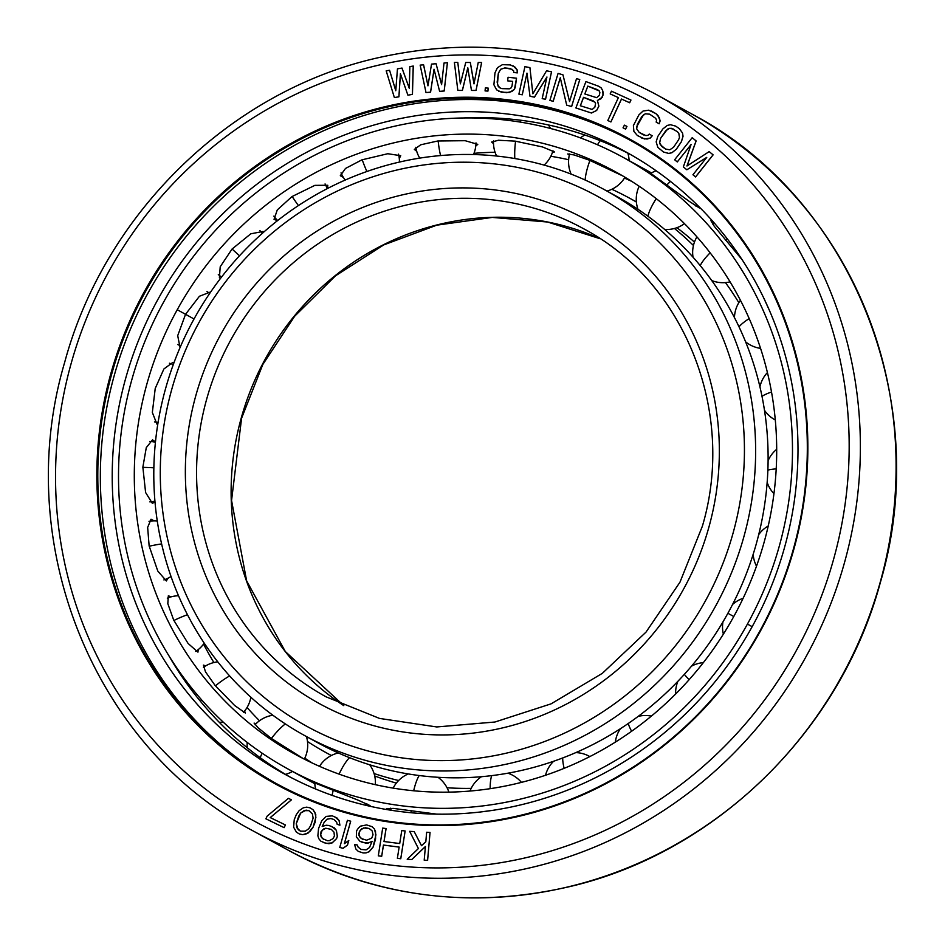 <?xml version="1.0" encoding="UTF-8"?>
<svg xmlns="http://www.w3.org/2000/svg" width="945" height="945" viewBox="0 0 945 945"><rect width="100%" height="100%" fill="white"/><g stroke="black" fill="none" stroke-linecap="round" stroke-linejoin="round"><path stroke-width="1.42" d="M522.266 94.795L526.967 73.143L529.991 96.272L534.421 97.134L546.931 76.994L542.182 98.623L545.513 99.26L551.537 71.785L546.541 70.816L532.85 93.779L529.909 67.615L524.912 66.658L518.899 94.134L522.266 94.795L526.979 73.273M421.505 845.692L414.193 831.588L421.494 845.704L425.817 841.759L426.644 832.25L430.046 832.439L427.601 860.352L430.046 832.439M411.784 859.537L407.212 859.265L411.784 859.537L425.392 846.578M424.199 860.174L427.636 860.375L424.199 860.174L425.404 846.507L411.748 859.513M384.036 841.522L386.103 828.552L382.69 828.103L378.295 855.839L381.662 856.276L383.434 845.054L399.144 847.074L397.372 858.296L400.739 858.721L405.133 830.986L401.767 830.549L399.711 843.531L384.001 841.522L386.056 828.529M378.295 855.839L381.697 856.3L383.481 845.078L399.144 847.098M397.372 858.296L400.774 858.745L405.133 830.986M359.95 841.286L365.337 842.999L368.243 842.987L372.094 841.333L369.507 847.523L366.069 849.874L360.955 849.437L358.049 847.003L357.34 845.019L354.576 844.452L355.852 849L358.249 851.339L363.093 852.945L365.987 852.922L369.164 851.74L373.133 847.063L375.578 839.006L375.531 831.659L374.374 828.966L372.011 826.651L366.625 824.926L360.553 826.131L358.356 828.127L356.572 830.809L356.336 836.868L359.95 841.286L362.62 842.456L368.278 843.011L372.094 841.381M360.966 849.437L358.084 847.027L357.34 845.019M358.214 851.315L363.057 852.922L365.951 852.898L369.117 851.717L373.098 847.039L375.933 834.789L374.421 828.989L372.011 826.651M409.291 88.239L402.003 68.064L397.455 68.843L395.766 90.744L389.564 70.249L386.186 70.851L394.384 97.583L398.92 96.803L400.444 73.816M394.384 97.583L398.885 96.78L400.408 73.71L407.897 95.173L412.445 94.394L413.26 66.044L409.846 66.634L409.291 88.322L401.956 68.04M395.778 90.649L389.564 70.249M427.979 85.747L423.608 64.827L420.159 65.11L426.006 92.563L430.542 92.161L434.038 69.245L439.626 91.37L444.174 90.968L447.422 62.713L444.008 63.02L441.598 84.648L436.058 63.717L431.522 64.106L427.967 85.841L423.561 64.803M426.006 92.563L430.577 92.185L434.062 69.351M439.626 91.37L444.209 90.992L447.422 62.713M441.61 84.554L436.058 63.717M474.012 83.786L470.327 62.476L465.743 62.453L460.357 83.845L457.793 62.429L454.38 62.417L457.829 90.389L462.365 90.401L467.799 67.804L471.46 90.425L476.008 90.436L481.643 62.488L478.241 62.476L473.988 83.881L470.291 62.453M460.38 83.751L457.793 62.429M457.829 90.389L462.412 90.425L467.822 67.922M471.46 90.425L476.044 90.448L481.643 62.488M485.068 90.921L487.939 91.098L488.175 88.109L485.34 87.944L485.068 90.921L487.892 91.086L488.175 88.109M499.775 87.802L498.239 86.444L497.129 82.12L498.358 73.237L500.626 69.28L504.807 67.934L509.875 68.477L513.572 70.662L513.879 72.505L517.258 72.859L517.104 69.847L515.179 67.237L510.359 64.921L502.397 64.673L497.413 67.733L494.979 72.883L493.904 84.778L496.633 89.869L501.488 92.208L509.449 92.456L514.446 89.397L516.525 78.187L508.079 77.289L507.595 80.833L512.651 81.376L512.001 86.113L511.186 87.826L509.343 88.83L501.937 88.641L499.775 87.802L497.401 84.566L498.393 73.261L500.661 69.304L504.843 67.945L512.06 69.316M507.595 80.833L512.651 81.4M513.926 72.529L517.305 72.883L517.151 69.871L513.1 65.819M529.991 96.272L534.468 97.146L546.895 77.124M542.182 98.623L545.548 99.284L551.537 71.785M532.874 93.72L529.909 67.615M575.883 107.954L591.464 113.022L596.661 110.459L598.894 106.159L597.429 100.513L602.319 97.193L603.288 93.071L602.556 90.248L601.079 87.79L598.61 86.231L585.924 81.589L575.883 107.954L591.416 113.01L596.614 110.435L598.858 106.147L597.394 100.489L601.103 98.658L603.134 94.925L602.508 90.224L601.044 87.767L598.61 86.231M549.895 100.406L553.144 101.316L560.279 77.785L566.705 105.155L571.63 106.549L579.757 79.557L576.509 78.636L569.552 101.587L562.948 74.809L558.07 73.426L549.895 100.406L553.191 101.339L560.29 77.88M566.705 105.155L571.595 106.525L579.757 79.557M569.575 101.528L562.948 74.809M607.812 120.535L610.919 121.952L621.503 99.048L629.689 102.769L630.953 100.04L611.45 91.181L610.186 93.909L618.384 97.63L607.812 120.535L610.883 121.929L621.456 99.024L629.653 102.745L630.917 100.016M610.186 93.909L618.384 97.63M623.074 127.835L625.578 129.111L626.96 126.441L624.409 125.142L623.038 127.811L625.543 129.099L626.913 126.429M643.58 134.946L639.198 132.418L636.682 128.886L637.32 124.397L641.809 116.578L645.364 113.778L649.676 114.18L655.712 118.361L656.574 120.251L656.161 122.094L659.114 123.795L660.13 120.913L658.027 115.538L655.854 113.589L648.731 110.175L643.037 111.049L638.891 114.9L633.386 125.59L633.906 131.45L637.391 135.537L644.549 138.974L650.243 138.1L652.227 135.785L649.274 134.072L647.88 135.348L645.825 135.548L639.233 132.442L636.717 128.91L636.646 126.784L643.533 114.806L645.4 113.802L649.711 114.203M659.078 123.783L660.094 120.889L659.338 117.688L655.889 113.613L651.471 111.061M679.372 128.662L675.663 126.11L670.442 124.716L667.241 125.437L662.823 128.969L657.791 136.434L656.161 141.88L657.862 147.408L663.555 152.05L668.776 153.444L671.966 152.724L676.384 149.192L681.416 141.726L683.046 136.293L682.538 133.021L679.372 128.662L675.616 126.098M663.555 152.05L668.729 153.421L671.93 152.7L676.348 149.18L681.38 141.703L683.011 136.269L682.503 132.997L679.325 128.638M677.293 161.949L691.067 144.538L683.353 166.922L686.838 169.781L706.742 157.39L692.933 174.778L695.591 176.939L713.121 154.862L709.163 151.625L686.956 166.001L696.099 140.911L692.177 137.698L674.635 159.776L677.258 161.926L691.019 144.668M687.027 165.966L696.146 140.935L692.177 137.698M686.838 169.781L706.671 157.484M339.763 847.441L343.082 848.315L347.488 845.125L348.799 840.518L344.346 843.672L350.701 821.181L347.417 820.331L339.763 847.441L343.035 848.291L347.453 845.102L348.752 840.495M344.393 843.637L350.701 821.181M322.245 826.462L324.253 822.103L327.005 819.197L330.809 818.512L334.022 819.539L336.68 822.268L337.176 824.312L339.905 825.186L339.09 820.52L336.975 817.968L332.297 815.842L326.167 816.409L321.761 820.685L318.559 828.47L317.874 835.805L318.725 838.593L320.839 841.156L326.013 843.424L332.191 842.881L336.585 838.605L337.353 836.337L336.385 830.36L334.27 827.808L329.049 825.505L326.179 825.233L322.198 826.485L324.289 822.126L327.053 819.22L330.844 818.535L334.046 819.551M323.332 842.574L328.931 843.731L332.144 842.857L336.55 838.581L337.318 836.313L336.349 830.336L331.742 826.367M299.317 833.951L302.731 834.671L308.235 832.982L313.067 827.147L315.157 822.174L315.807 814.673L312.996 809.676L310.043 807.845L306.676 807.148L303.38 807.774L299.175 810.621L296.305 814.649L294.249 819.646L293.6 827.147L296.411 832.155L299.317 833.951L302.683 834.648L305.991 834.022L310.232 831.198L313.102 827.17L315.902 817.295L314.886 812.357L312.949 809.652L310.043 807.845M265.864 818.795L284.114 827.655L285.437 824.961L270.223 817.579L291.45 799.824L288.414 798.348L267.175 816.102L265.864 818.795L284.079 827.631L285.402 824.938M270.258 817.59L291.45 799.824M110.825 373.677A367.877 351.682 118.8 0 1 551.041 107.954A367.877 351.682 118.8 0 1 793.883 549.163A367.877 351.682 118.8 0 1 353.666 814.885A367.877 351.682 118.8 0 1 110.825 373.677M584.825 93.968L587.814 86.113L599.224 90.933L599.862 92.445L599.319 95.445L596.661 97.666L584.825 93.968L587.849 86.137L597.878 89.81M580.372 105.757L583.573 97.359L594.948 102.154L595.586 103.666L594.83 107.222L592.172 109.443L580.336 105.745L583.537 97.335L593.578 101.009M665.587 149.062L661.89 146.534L659.657 142.813L660.614 138.372L665.646 130.894L669.391 128.366L671.446 128.331L677.317 131.627L678.829 133.399L679.479 137.486L678.593 139.789L673.561 147.266L669.816 149.794L665.563 149.062L660.331 144.739L659.61 142.789L660.567 138.348L667.418 129.205L669.355 128.343L673.608 129.087M362.703 839.396L359.785 836.975L358.793 833.714L360.163 830.324L363.601 827.974L369.259 828.529L372.176 830.962L373.027 834.801L371.668 838.191L366.565 840.199L361.214 838.498L358.982 835.593L359.242 831.99L361.711 828.824L365.431 827.761L369.294 828.552M323.769 839.562L321.135 836.857L320.638 834.801L322.162 830.253L325.801 828.269L331.341 829.391M300.463 831.175L296.966 827.844L296.246 823.674L298.691 816.244L300.581 813.125L306.062 810.137L308.909 810.621L312.405 813.964L313.126 818.122L310.681 825.552L308.791 828.682L305.329 831.175L300.463 831.175L298.112 829.604L296.281 823.697L300.616 813.149L304.077 810.645L308.932 810.645M493.94 118.928A366.306 350.182 118.8 0 1 505.008 118.846M190.914 688.716A366.306 350.182 118.8 0 1 185.692 680.329M168.6 655.263A354.824 339.208 -61.2 0 0 289.772 776.873M463.617 117.96A354.824 339.208 118.8 0 1 631.26 154.933M125.697 378.295A354.824 339.208 118.8 0 1 625.874 151.909A354.824 339.208 118.8 0 1 784.515 547.557A354.824 339.208 118.8 0 1 284.339 773.955A354.824 339.208 118.8 0 1 125.697 378.295M277.145 784.019A367.109 350.961 -61.2 0 1 114.286 375.366A367.109 350.961 118.8 0 1 630.516 140.439M111.734 373.96A367.109 350.961 118.8 0 1 629.24 139.73A367.109 350.961 118.8 0 1 793.375 549.092A367.109 350.961 118.8 0 1 275.869 783.322A367.109 350.961 118.8 0 1 111.734 373.96M407.212 859.265L418.399 848.527L409.657 831.352L414.193 831.588M337.211 824.335L339.857 825.162L339.054 820.496L334.447 816.515M321.016 831.765L323.769 828.871L325.765 828.245L331.317 829.379L333.975 832.108L334.435 836.03L332.947 838.699L329.309 840.696L327.502 840.755L322.328 838.487L320.591 834.789L321.052 831.789M407.897 95.173L412.41 94.37L413.225 66.032M498.712 91.299L506.508 92.728L511.824 91.5L514.399 89.373L515.297 87.058L516.525 78.187M518.935 94.157L522.219 94.783M641.773 138.076L647.065 139.045L650.207 138.088L652.192 135.761L649.274 134.072M695.544 176.928L713.085 154.838L709.163 151.625M743.809 536.984A311.401 297.699 118.8 0 1 304.845 735.671A311.401 297.699 118.8 0 1 165.623 388.442A311.401 297.699 118.8 0 1 604.587 189.756A311.401 297.699 118.8 0 1 743.809 536.984M732.954 533.512A302.235 288.934 118.8 0 1 371.279 751.818A302.235 288.934 118.8 0 1 171.766 389.328A302.235 288.934 118.8 0 1 533.441 171.021A302.235 288.934 118.8 0 1 732.954 533.512M676.892 227.698A316.043 302.14 118.8 0 1 694.457 242.121M396.333 783.121A316.043 302.14 118.8 0 1 374.704 775.963M307.491 741.518A316.043 302.14 -61.2 0 0 325.93 752.563A316.043 302.14 -61.2 0 0 331.4 755.48M374.066 773.542A316.043 302.14 -61.2 0 0 398.625 780.511M447.056 787.764A316.043 302.14 -61.2 0 0 471.189 788.366M611.84 189.272A316.043 302.14 118.8 0 1 630.161 198.497A316.043 302.14 118.8 0 1 636.387 202.017M674.458 228.466A316.043 302.14 118.8 0 1 693.453 245.499M725.465 282.602A316.043 302.14 118.8 0 1 738.836 302.672M604.587 189.756L617.061 196.607A311.401 297.699 118.8 0 1 756.284 543.836A311.401 297.699 -61.2 0 1 317.319 742.522L304.845 735.671M479.977 812.05L494.578 810.078M146.924 383.871A332.38 317.756 -61.2 0 0 295.525 754.5A332.38 317.756 -61.2 0 0 764.068 542.418A332.38 317.756 118.8 0 0 615.467 171.789A332.38 317.756 118.8 0 0 146.924 383.871M157.791 424.163L156.905 424.104L152.346 412.445L155.228 388.43L163.887 368.987L172.746 362.467L173.845 363.045M203.541 644.1A332.38 317.756 -61.2 0 0 213.901 662.551M247.047 707.51A332.38 317.756 -61.2 0 0 259.497 720.751M304.798 758.138A332.38 317.756 -61.2 0 0 312.299 763.04M303.25 758.599L271.014 738.199L258.304 727.969L254.099 723.09L255.965 723.787M304.396 758.977L305.637 759.804M244.59 711.03L245.334 713.002L234.667 705.513L215.129 685.491L205.49 671.836L203.411 665.126L205.738 665.835M198.285 649.581L197.942 652.144L188.102 643.462L173.703 620.133L167.82 603.678L168.34 595.799L171.151 596.827M167.974 578.222L166.379 580.951L157.791 571.052L149.133 545.915L147.656 527.44L151.035 519.195L154.177 520.837M154.968 501.559L152.428 503.472L145.601 492.499L142.86 467.161L146.286 447.623L152.535 439.838L155.464 441.953M473.977 153.338A332.38 317.756 118.8 0 1 495.062 152.251M550.817 156.268A332.38 317.756 118.8 0 1 568.642 159.729M624.468 178.073A332.38 317.756 118.8 0 1 631.673 181.357M220.528 278.373L219.417 277.736L220.209 266.785L232.009 249.09L250.791 233.817L263.088 231.442L263.62 232.175M277.452 220.669L274.038 219.346L277.287 209.92L291.958 196.595L314.862 185.362L327.797 185.267L327.49 188.492M343.389 177.471L340.318 175.699L345.492 168.458L361.9 159.847L387.781 153.728L400.739 155.701L399.286 158.488M416.698 151.247L414.335 149.428L420.702 144.798L437.748 140.994L465.176 140.699L477.768 144.361L475.784 146.014M493.503 143.64L491.66 142.057L498.428 140.25L515.119 141.124L542.489 146.947L554.526 151.944L552.471 152.346M569.315 155.181L567.721 153.976L574.087 154.945L589.515 160.237L622.684 175.888M625.72 177.684L624.928 177.329M180.046 347.547L177.707 335.664L185.539 314.307L199.43 296.257L210.735 291.887M131.757 379.973A348.717 333.372 118.8 0 1 623.334 157.472A348.717 333.372 118.8 0 1 779.235 546.316A348.717 333.372 -61.2 0 1 287.67 768.817A348.717 333.372 -61.2 0 1 131.757 379.973M696.418 204.285L699.394 207.971L688.61 200.931L647.573 171.033L651.294 173.053M742.108 259.698L714.243 226.257L710.912 220.646L712.731 221.284M769.384 310.338L763.761 298.053M388.619 809.865L386.918 808.577L393.439 808.412L436.838 814.153M314.85 783.559L311.153 781.503L358.332 800.261L370.05 805.589L365.372 805.022M71.147 363.482A410.614 392.541 118.8 0 1 562.511 66.894A410.614 392.541 118.8 0 1 833.573 559.357A410.614 392.541 118.8 0 1 342.208 855.946A410.614 392.541 118.8 0 1 71.147 363.482M252.681 830.679C93.106 746.739 11.186 542.335 64.685 362.313C104.446 214.35 229.08 92.279 375.13 58.425C474.532 35.508 568.406 47.616 656.751 94.76A419.781 401.306 118.8 0 1 844.428 562.842A419.781 401.306 118.8 0 1 252.681 830.679L288.402 850.287A419.781 401.306 118.8 0 0 880.149 582.451A419.781 401.306 118.8 0 0 692.472 114.369C851.906 198.226 933.814 402.523 880.315 582.592C840.542 730.615 715.837 852.733 569.811 886.587C470.456 909.48 376.665 897.384 288.402 850.287M195.851 395.518A276.294 264.127 118.8 0 1 526.471 195.958A276.294 264.127 118.8 0 1 708.856 527.322A276.294 264.127 118.8 0 1 378.236 726.882A276.294 264.127 118.8 0 1 195.851 395.518M206.719 399.003A267.128 255.374 118.8 0 1 583.278 228.56C684.357 281.704 736.45 411.441 702.395 526.152L679.975 582.179L646.026 632.099L602.319 673.36L551.077 703.848L494.944 722.015L436.767 726.953L379.536 718.424L326.143 696.867A267.128 255.374 118.8 0 1 206.719 399.003M343.791 705.643A267.128 255.374 118.8 0 1 241.258 417.973A267.128 255.374 118.8 0 1 600.158 238.731M194.02 318.985L177.235 309.724M239.51 255.752A30.287 2.138 -137.9 0 1 232.092 249.007M298.407 205.549A30.287 4.146 -124.5 0 1 292.147 196.465M366.884 171.482A30.287 5.906 -110.9 0 1 362.207 159.729M440.559 155.547A30.287 7.324 -97 0 1 438.161 140.947M514.812 158.524A30.287 8.316 -82.8 0 1 515.58 141.183M520.069 122.059A30.287 8.316 -82.8 0 1 520.801 120.251M585.109 180.011A30.287 8.824 -68.4 0 1 589.963 160.414M597.476 144.762A30.287 8.824 -68.4 0 1 600.205 140.675M647.868 216.192A30.287 8.824 -53.9 0 1 656.243 198.651M667.135 184.7A30.287 8.824 -53.9 0 1 670.442 181.393M700.21 265.58A30.287 8.304 -39.5 0 1 710.132 252.823M725.465 240.136A30.287 8.304 -39.5 0 1 727.319 238.908M739.002 326.816A30.287 7.312 -25.3 0 1 749.184 318.583M762.013 396.345A30.287 5.883 -11.4 0 1 771.51 391.998M767.883 470.126A30.287 4.123 2.2 0 1 776.211 468.874M727.898 613.281L733.781 616.53M747.448 624.066L752.173 626.677M684.369 674.352A30.287 2.138 42.1 0 0 689.129 679.703M628.224 723.539A30.287 4.146 55.5 0 0 631.614 731.276M562.724 757.973A30.287 5.906 69.1 0 0 564.118 768.356M491.66 775.644A30.287 7.324 83 0 0 490.136 788.697M419.178 775.538A30.287 8.316 97.2 0 0 413.686 790.788M411.158 810.491A30.287 8.316 97.2 0 0 411.11 812.747M349.473 757.654A30.287 8.824 111.6 0 0 339.101 774.132M333.136 790.776A30.287 8.824 111.6 0 0 332.108 795.359M285.343 723.929A30.287 8.824 126.1 0 0 271.404 738.482M262.167 753.224A30.287 8.824 126.1 0 0 260.182 757.677M229.647 675.947A30.287 8.304 140.5 0 0 215.425 685.846M201.639 699.891A30.287 8.304 140.5 0 0 200.517 701.426M187.476 614.734A30.287 7.312 154.7 0 0 173.88 620.499M161.619 543.918A30.287 5.883 168.6 0 0 149.204 546.245M153.858 467.822A30.287 4.123 -177.8 0 0 142.849 467.385M656.751 94.76L692.472 114.369M600.169 238.742L547.58 222.016L492.25 217.421L436.755 225.17L383.705 244.932L335.581 275.775L294.627 316.268L262.804 364.51L241.577 418.245L231.56 500.472L246.633 580.844L285.307 651.518L343.803 705.655M325.93 752.563L331.329 755.527M630.161 198.497L636.375 201.911M651.495 172.935L623.334 157.472M314.85 783.748L287.67 768.817M173.254 364.675A30.287 30.287 0 0 0 169.438 363.223M154.496 421.872A30.287 30.287 0 0 0 158.087 422.38M209.684 293.422A30.287 30.287 0 0 0 206.955 291.544M177.743 344.547A30.287 30.287 0 0 0 180.778 345.846M262.273 233.368A30.287 30.287 0 0 0 259.922 230.604M218.307 274.546A30.287 30.287 0 0 0 221.579 276.991M327.183 188.657A30.287 30.287 0 0 0 325.068 183.932M273.861 216.121A30.287 30.287 0 0 0 277.653 220.516M399.428 162.056A30.287 30.287 0 0 0 398.53 154.153M341.05 172.84A30.287 30.287 0 0 0 345.185 180.046M473.492 154.531A30.287 30.287 0 0 0 475.985 142.896M415.788 147.29A30.287 30.287 0 0 0 419.745 158.11M544.096 165.08A30.287 30.287 0 0 0 552.967 150.727M550.581 128.496A30.287 30.287 0 0 0 548.395 124.953M505.256 118.645A30.287 30.287 0 0 0 503.791 119.861M493.538 140.911A30.287 30.287 0 0 0 496.621 156.031M606.997 191.079A30.287 30.287 0 0 0 624.976 177.235M629.122 160.65A30.287 30.287 0 0 0 627.858 153.173M584.872 135.029A30.287 30.287 0 0 0 580.395 137.887M569.622 153.929A30.287 30.287 0 0 0 571.134 174.116M664.689 229.458A30.287 30.287 0 0 0 684.475 223.646M696.004 206.293A30.287 30.287 0 0 0 696.43 204.191M656.161 170.773A30.287 30.287 0 0 0 650.881 173.301M639.174 186.26A30.287 30.287 0 0 0 637.981 209.294M711.75 280.559A30.287 30.287 0 0 0 730.072 281.846M714.526 223.315A30.287 30.287 0 0 0 712.542 223.965M696.926 236.888A30.287 30.287 0 0 0 693.028 257.194M745.617 341.842A30.287 30.287 0 0 0 760.56 348.374M740.443 300.297A30.287 30.287 0 0 0 734.466 317.626M764.481 410.284A30.287 30.287 0 0 0 775.29 419.993M767.423 372.566A30.287 30.287 0 0 0 759.934 386.848M767.163 482.387A30.287 30.287 0 0 0 773.955 493.656M776.695 449.312A30.287 30.287 0 0 0 768.108 460.664M753.177 554.302A30.287 30.287 0 0 0 756.508 566.161M768.226 525.987A30.287 30.287 0 0 0 758.705 534.646M722.949 621.952A30.287 30.287 0 0 0 723.374 634.154M743.124 598.303A30.287 30.287 0 0 0 732.588 604.457M677.884 681.333A30.287 30.287 0 0 0 675.64 694.02M703.364 662.634A30.287 30.287 0 0 0 691.551 666.142M620.345 728.784A30.287 30.287 0 0 0 615.337 742.132M651.389 716.109A30.287 30.287 0 0 0 638.229 716.369M553.581 761.292A30.287 30.287 0 0 0 545.513 775.278M589.857 756.579A30.287 30.287 0 0 0 575.859 752.61M481.454 776.719A30.287 30.287 0 0 0 469.996 791.059M521.439 782.389A30.287 30.287 0 0 0 507.926 773.199M408.24 773.943A30.287 30.287 0 0 0 393.155 788.13M390.592 808.199A30.287 30.287 0 0 0 391.112 810.267M448.91 792.146A30.287 30.287 0 0 0 438.043 777.31M338.345 752.964A30.287 30.287 0 0 0 319.505 766.324M314.839 783.11A30.287 30.287 0 0 0 315.535 788.969M365.219 805.164A30.287 30.287 0 0 0 366.825 803.628M375.342 784.669A30.287 30.287 0 0 0 369.708 764.8M272.857 715.223A30.287 30.287 0 0 0 255.067 724.732M247.247 742.463A30.287 30.287 0 0 0 247.236 747.731M285.496 774.368A30.287 30.287 0 0 0 292.477 771.463M304.314 759.13A30.287 30.287 0 0 0 306.463 736.568M217.799 661.866A30.287 30.287 0 0 0 203.423 667.335M191.103 687.31A30.287 30.287 0 0 0 190.866 689.153M219.205 722.228A30.287 30.287 0 0 0 223.315 722.193M243.467 712.341A30.287 30.287 0 0 0 250.862 697.245M178.522 595.752A30.287 30.287 0 0 0 167.3 598.185M195.745 651.424A30.287 30.287 0 0 0 204.214 643.155M157.272 520.967A30.287 30.287 0 0 0 149.003 521.333M163.898 579.911A30.287 30.287 0 0 0 171.021 576.485M155.429 442.26A30.287 30.287 0 0 0 149.712 441.398M149.842 501.889A30.287 30.287 0 0 0 154.933 501.157"/></g></svg>
